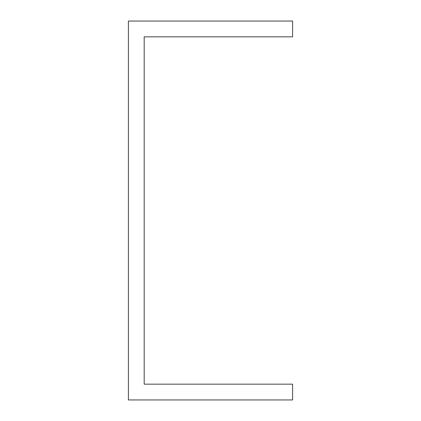 <?xml version="1.0" encoding="UTF-8"?>
<svg xmlns="http://www.w3.org/2000/svg" width="421" height="421" viewBox="0 0 421 421"><rect width="100%" height="100%" fill="white"/><g stroke="black" fill="none" stroke-linecap="round" stroke-linejoin="round"><path stroke-width="0.63" d="M128.405 399.95L292.595 399.95L292.595 384.163L144.192 384.163L144.192 36.837L292.595 36.837L292.595 21.05L128.405 21.05L128.405 399.95"/></g></svg>
